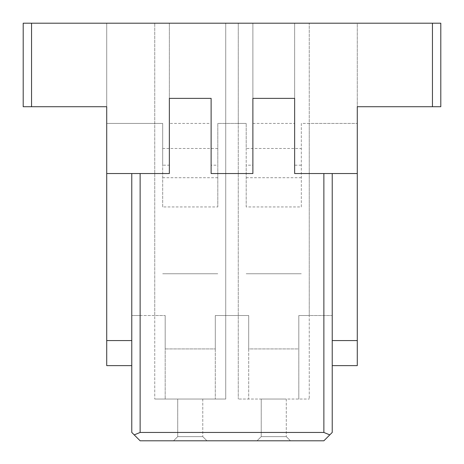 <?xml version="1.0" encoding="UTF-8"?>
<svg xmlns="http://www.w3.org/2000/svg" width="464" height="464" viewBox="0 0 464 464"><rect width="100%" height="100%" fill="white"/><g stroke="black" fill="none" stroke-linecap="round" stroke-linejoin="round"><path stroke-width="0.35" stroke-dasharray="2.32 1.74" d="M131.776 340.576L106.72 340.576L106.72 173.536L131.776 173.536L131.776 365.632L131.776 173.536L106.72 173.536L131.776 173.536L131.776 432.448L140.128 440.8L323.872 440.8L332.224 432.448L332.224 315.52L298.816 315.52L298.816 348.928L248.704 348.928L248.704 399.04L238.264 399.04L309.256 399.04L248.704 399.04L248.704 315.52L215.296 315.52L215.296 348.928L165.184 348.928L165.184 399.04L154.744 399.04L225.736 399.04L165.184 399.04L165.184 315.52L165.184 348.928L215.296 348.928L215.296 399.04L215.296 315.52L248.704 315.52L248.704 348.928L298.816 348.928L298.816 399.04L298.816 315.52L309.256 315.52L309.256 399.04L309.256 23.2L309.256 123.424L301.322 123.424L301.322 206.944L246.198 206.944L246.198 165.184L252.88 165.184L252.88 23.2L252.88 165.184M257.056 440.8L290.464 440.8L257.056 440.8L261.232 436.624L286.288 436.624L290.464 440.8L286.288 436.624L261.232 436.624L257.056 440.8M206.944 440.8L173.536 440.8L206.944 440.8L202.768 436.624L177.712 436.624L173.536 440.8L177.712 436.624L202.768 436.624L206.944 440.8M131.776 173.536L169.36 173.536L169.36 98.368L211.12 98.368L211.12 173.536L252.88 173.536L252.88 98.368L294.64 98.368L294.64 173.536L332.224 173.536L332.224 315.52L309.256 315.52L309.256 123.424L357.28 123.424L301.322 123.424L301.322 148.48L246.198 148.48L246.198 123.424L246.198 165.184M332.224 340.576L332.224 173.536L357.28 173.536L332.224 173.536L332.224 365.632L332.224 340.576L357.28 340.576L357.28 365.632M432.448 23.2L432.448 106.72L440.8 106.72L440.8 23.2L357.28 23.2L357.28 173.536L332.224 173.536M432.448 106.72L357.28 106.72L357.28 23.2L23.2 23.2L23.2 106.72L106.72 106.72L106.72 23.2L106.72 123.424L162.678 123.424L162.678 165.184L169.36 165.184L169.36 123.424L211.12 123.424L211.12 165.184L217.802 165.184L217.802 206.944L162.678 206.944L162.678 165.184M217.802 206.944L217.802 123.424L246.198 123.424L238.264 123.424L238.264 399.04L238.264 23.2L309.256 23.2L238.264 23.2L238.264 123.424L217.802 123.424L217.802 165.184M169.36 165.184L169.36 23.2L154.744 23.2L225.736 23.2L169.36 23.2L169.36 123.424M211.12 165.184L211.12 123.424M162.678 206.944L162.678 123.424L106.72 123.424L106.72 173.536M162.678 273.76L217.802 273.76L162.678 273.76M225.736 23.2L225.736 399.04L225.736 23.2M140.128 315.52L165.184 315.52L154.744 315.52L154.744 399.04L154.744 23.2L154.744 315.52L131.776 315.52L140.128 315.52L140.128 432.448L323.872 432.448L329.776 434.896M134.224 434.896L140.128 432.448M252.88 123.424L294.64 123.424L294.64 23.2L294.64 165.184L301.322 165.184M261.232 399.04L286.288 399.04L261.232 399.04L261.232 436.624L261.232 399.04M162.678 148.48L217.802 148.48M246.198 206.944L246.198 148.48M294.64 123.424L294.64 165.184M301.322 206.944L301.322 148.48M246.198 177.712L301.322 177.712M246.198 273.76L301.322 273.76L246.198 273.76M357.28 173.536L357.28 340.576M177.712 399.04L202.768 399.04L177.712 399.04L177.712 436.624L177.712 399.04M202.768 399.04L202.768 436.624L202.768 399.04M106.72 340.576L106.72 365.632M162.678 177.712L217.802 177.712M286.288 399.04L286.288 436.624L286.288 399.04M323.872 432.448L323.872 315.52M31.552 23.2L31.552 106.72"/><path stroke-width="0.7" d="M332.224 173.536L332.224 432.448L323.872 440.8L140.128 440.8L131.776 432.448L131.776 173.536M329.776 434.896L323.872 432.448L140.128 432.448L134.224 434.896M131.776 365.632L106.72 365.632L106.72 173.536L169.36 173.536L169.36 98.368L211.12 98.368L211.12 173.536L252.88 173.536L252.88 98.368L294.64 98.368L294.64 173.536L357.28 173.536L357.28 106.72L440.8 106.72L440.8 23.2L432.448 23.2L432.448 106.72M106.72 173.536L106.72 106.72L23.2 106.72L23.2 23.2L432.448 23.2M357.28 173.536L357.28 365.632L332.224 365.632M323.872 173.536L323.872 432.448M140.128 432.448L140.128 173.536M31.552 23.2L31.552 106.72M332.224 340.576L357.28 340.576M106.72 340.576L131.776 340.576"/></g></svg>
